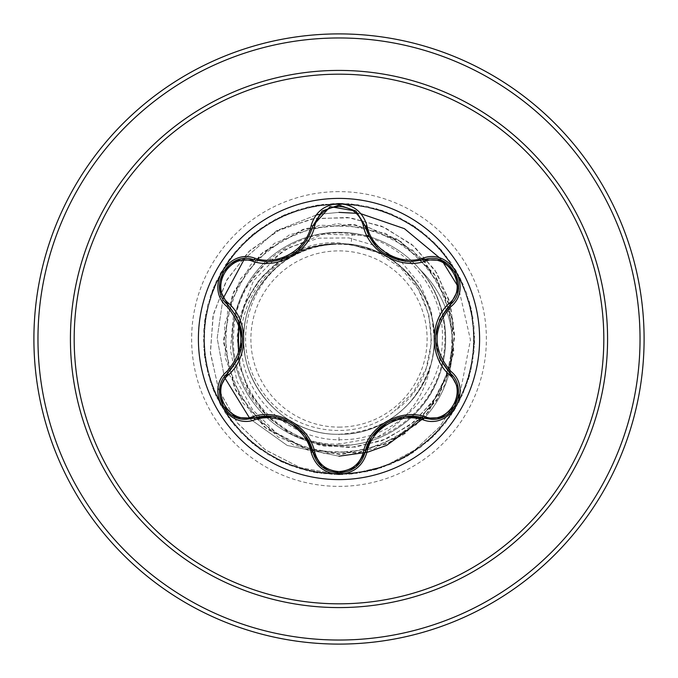 <?xml version="1.0" encoding="UTF-8"?>
<svg xmlns="http://www.w3.org/2000/svg" width="678" height="678" viewBox="0 0 678 678"><rect width="100%" height="100%" fill="white"/><g stroke="black" fill="none" stroke-linecap="round" stroke-linejoin="round"><path stroke-width="0.51" stroke-dasharray="3.39 2.54" d="M339 479.6A140.6 140.6 0 0 1 198.4 339A140.6 140.6 0 0 1 339 198.4A140.6 140.6 0 0 1 479.6 339A140.6 140.6 0 0 1 339 479.6M355.865 211.053L365.086 225.681C371.722 247.894 386.918 259.911 410.682 261.708M450.133 373.103C467.896 387.477 455.082 420.885 431.759 419.368L424.089 418.25M365.086 452.319C361.357 464.998 352.67 471.863 339.025 472.905M253.903 418.19L246.216 419.318C222.943 420.86 210.061 387.485 227.825 373.07M339 427.115A88.115 88.115 0 0 0 427.115 339A88.115 88.115 0 0 0 339 250.885A88.115 88.115 0 0 0 250.885 339A88.115 88.115 0 0 0 339 427.115M339 644.1A305.1 305.1 0 0 0 644.1 339A305.1 305.1 0 0 0 339 33.9A305.1 305.1 0 0 0 33.9 339A305.1 305.1 0 0 0 339 644.1A305.1 305.1 0 0 1 33.9 339A305.1 305.1 0 0 1 339 33.9M339 232.308A106.692 106.692 0 0 1 367.145 236.088A106.692 106.692 0 0 0 265.42 416.258A106.692 106.692 0 0 0 339 445.692A106.692 106.692 0 0 1 232.308 339A106.692 106.692 0 0 1 420.419 270.056L419.614 269.276C454.099 308.151 453.201 371.9 417.606 409.851C406.139 422.479 392.401 431.7 376.383 437.53C406.469 421.691 424.64 397.24 430.869 364.171A95.259 95.259 0 0 0 368.256 248.343L339 242.809C281.556 239.427 231.139 294.871 238.563 351.789C242.224 402.503 288.014 445.115 339 445.378L353.196 444.743A106.692 106.692 0 0 1 339 445.692A106.692 106.692 0 0 0 369.222 236.681A106.692 106.692 0 0 1 339 445.692M419.614 269.276A105.793 105.793 0 0 1 425.411 416.885A105.793 105.793 0 0 0 420.419 270.056C454.726 308.956 453.777 372.544 418.25 410.427C400.706 429.53 379.019 440.971 353.196 444.743M350.941 244.495L339 243.741C290.955 242.648 246.945 283.167 244.063 331.135C238.071 384.629 285.192 435.818 339 434.259L339 444.115C280.158 445.938 228.342 390.596 233.724 332.093C235.825 273.192 294.167 225.096 352.272 233.952L350.941 244.495L376.171 251.852C439.556 276.743 451.209 372.824 394.325 411.097L413.351 392.206L426.131 368.451L431.479 341.848L428.835 314.677L418.334 289.303L400.808 267.963L377.688 252.555L350.941 244.495A95.259 95.259 0 0 0 338.415 243.741C287.565 242.741 242.326 288.531 243.741 339.263C242.605 390.036 288.116 435.556 339 434.259C387.045 435.352 431.055 394.833 433.937 346.865C439.929 293.371 392.808 242.182 339 243.741C290.955 242.648 246.945 283.167 244.063 331.135C238.071 384.629 285.192 435.818 339 434.259C389.842 435.479 435.505 390.138 434.259 339C435.581 288.031 389.842 242.453 339 243.741C288.142 242.444 242.453 288.023 243.741 338.975C242.512 389.833 287.853 435.505 339 434.259C390.079 435.522 435.522 389.816 434.259 339C435.547 288.048 389.926 242.453 339 243.741C290.955 242.648 246.945 283.167 244.063 331.135C238.071 384.629 285.192 435.818 339 434.259C387.045 435.352 431.055 394.833 433.937 346.865C439.929 293.371 392.808 242.182 339 243.741C288.15 242.427 242.419 288.091 243.741 338.983C242.41 389.952 288.158 435.556 339 434.259C389.884 435.573 435.59 389.926 434.259 338.958C435.522 288.074 389.884 242.427 339 243.741C290.955 242.648 246.945 283.167 244.063 331.135C238.071 384.629 285.192 435.818 339 434.259C387.045 435.352 431.055 394.833 433.937 346.865C439.929 293.371 392.808 242.182 339 243.741C288.057 242.444 242.419 288.099 243.741 339.042C242.444 389.892 288.133 435.59 339 434.259C389.952 435.573 435.539 389.875 434.259 339.008C435.564 288.142 389.935 242.419 339 243.741C285.192 242.182 238.071 293.371 244.063 346.865C246.945 394.833 290.955 435.352 339 434.259C387.045 435.352 431.055 394.833 433.937 346.865C439.929 293.371 392.808 242.182 339 243.741C288.108 242.453 242.461 288.074 243.741 338.949C242.385 389.858 288.091 435.581 339 434.259C389.875 435.573 435.53 389.935 434.259 339.034C435.598 288.082 389.884 242.444 339 243.741C285.192 242.182 238.071 293.371 244.063 346.865C246.945 394.833 290.955 435.352 339 434.259C387.045 435.352 431.055 394.833 433.937 346.865C439.929 293.371 392.808 242.182 339 243.741C288.116 242.453 242.41 288.065 243.741 339.034C242.427 389.901 288.142 435.581 339 434.259C389.943 435.556 435.59 389.884 434.259 338.949C435.539 288.065 389.884 242.453 339 243.741C290.955 242.648 246.945 283.167 244.063 331.135C238.071 384.629 285.192 435.818 339 434.259C392.808 435.818 439.929 384.629 433.937 331.135C431.055 283.167 387.045 242.648 339 243.741C288.04 242.436 242.427 288.142 243.741 339.017C242.453 389.842 288.048 435.581 339 434.259C384.367 435.217 426.937 398.986 433.089 353.874C441.047 308.999 412.021 261.555 368.256 248.343M352.272 233.952C403.825 240.19 445.285 289.108 442.327 341.051C441.649 392.96 396.088 439.039 344.085 439.632C292.15 442.692 243.309 399.028 241.215 346.916C236.554 295.091 280.15 245.241 332.381 243.851C318.516 245.055 305.507 249.097 293.354 255.979C247.334 280.345 230.842 345.272 260.42 388.426C287.447 433.081 354.136 444.649 394.325 411.097M339 434.259C385.333 431.488 415.953 408.122 430.869 364.171M423.174 260.013L448.404 302.185L453.802 351.034L438.395 397.698L404.969 433.717L359.586 452.582L310.473 450.845L266.53 428.843L235.724 390.562L223.638 342.924L232.461 294.583L260.589 254.292L302.93 229.35L351.814 224.282L398.367 240.012L434.166 273.683L452.718 319.185L450.65 368.29L428.352 412.08L389.858 442.624L342.144 454.387L293.862 445.234L253.758 416.834L229.105 374.315L224.376 325.406L240.419 278.955L274.327 243.385L319.965 225.155L369.044 227.545L412.682 250.148L442.963 288.853L454.404 336.644L444.929 384.867L416.25 424.767L373.57 449.133L324.626 453.531L278.285 437.174L242.953 403.02L225.028 357.264L227.757 308.193L250.657 264.717L289.557 234.698L337.432 223.579L385.579 233.385L425.292 262.335L449.361 305.176L453.429 354.153L436.759 400.384L402.359 435.479L356.484 453.099L307.439 450.031L264.115 426.843L234.359 387.731L223.571 339.788L233.707 291.701L262.928 252.191L305.931 228.41L354.933 224.681L401.045 241.665L435.912 276.293L453.209 322.287L449.811 371.315L426.326 414.478L387.019 443.963L339 454.43L305.863 448.251L276.268 432.878L252.699 409.826L237.012 381.239L230.401 349.695L233.207 317.957L244.987 288.743L264.513 264.513L289.938 247.207L318.94 238.156L348.958 237.927L377.383 246.334L401.834 262.437L420.301 284.675L431.361 310.982L434.259 339M332.381 243.851L303.727 248.801L278.48 261.784L257.793 281.76L243.571 307.159L237.19 335.941L239.419 365.705L250.258 393.901L268.988 418.055L294.184 435.996L323.83 446.031L355.467 447.107L386.426 438.92L414.021 421.962L435.801 397.503L449.751 367.468L454.506 334.33L449.455 300.871L434.818 269.954L411.648 244.309L381.756 226.232L347.568 217.452L311.948 218.909L277.904 230.69L248.411 251.996L226.088 281.192L212.994 315.914L210.443 353.306L218.85 390.197L237.715 423.411L265.615 450.039L300.329 467.659L339 474.6L300.04 467.566L265.123 449.692L237.173 422.716L218.435 389.096L210.341 351.857L213.375 314.228L227.071 279.455L250.038 250.436L280.141 229.554L314.668 218.426L350.56 217.808L384.731 227.528L414.3 246.563L436.827 273.073L450.539 304.651L454.446 338.483L448.429 371.629L433.217 401.266L410.3 424.945L381.824 440.768L350.34 447.565L318.609 444.946L289.345 433.361L264.996 414.012L247.529 388.723L238.275 359.798L237.825 329.805L246.004 301.337L261.903 276.777L283.972 258.132L310.168 246.851L338.415 243.741M331.288 243.707L338.144 243.707M376.383 437.53L339 444.115M421.775 258.555L396.715 239.037L367.281 227.088M365.315 226.613L368.824 235.91M366.815 235.41L323.203 234.19L283.235 250.351L253.453 280.802L238.554 320.16M339 474.6L373.086 470.244L404.986 457.464L432.64 437.073L454.285 410.385L468.532 379.112L474.456 345.263L471.676 311.016L460.387 278.556L441.293 249.987L415.631 227.13L385.053 211.46L351.509 203.985L317.168 205.171L284.226 214.951L254.801 232.707L230.791 257.284L213.723 287.108L204.705 320.27L204.307 354.628L212.561 387.986L228.935 418.199L252.377 443.319L281.378 461.752L314.084 472.295L348.39 474.269L382.095 467.566L413.029 452.607L439.208 430.352L458.955 402.232L470.998 370.044L474.566 335.864L469.422 301.888L455.904 270.293L434.878 243.114L407.698 222.096L376.104 208.578L342.127 203.434L307.956 207.002L275.768 219.045L247.648 238.792L225.393 264.971L210.434 295.913L203.731 329.61L205.714 363.916L216.257 396.622L234.681 425.631L259.81 449.073L290.014 465.447L323.372 473.693L357.738 473.295L390.892 464.277L420.716 447.209L445.293 423.191L463.049 393.774L472.829 360.832L474.024 326.482L466.54 292.947L450.87 262.369L428.013 236.707L399.435 217.613L366.984 206.324L332.737 203.544L298.888 209.468L267.615 223.715L240.927 245.36L220.536 273.022L207.756 304.914L203.4 339L207.756 373.086L220.536 404.986L240.927 432.649L267.615 454.294L298.888 468.532L332.737 474.456L366.993 471.676L399.444 460.379L428.013 441.293L450.87 415.631L466.54 385.045L474.024 351.509L472.829 317.168L463.04 284.226L445.293 254.801L420.716 230.791L390.892 213.723L357.73 204.697L323.372 204.307L290.014 212.561L259.801 228.935L234.681 252.377L216.257 281.378L205.714 314.084L203.722 348.39L210.434 382.095L225.393 413.029L247.648 439.208L275.776 458.955L307.956 470.998L342.136 474.558L376.112 469.422L407.707 455.904L434.886 434.878L455.913 407.698L469.422 376.104L474.558 342.127L470.998 307.948L458.955 275.768L439.208 247.648L413.021 225.384L382.087 210.426L348.382 203.722L314.084 205.714L281.378 216.257L252.369 234.681L228.927 259.81L212.553 290.023L204.307 323.381L204.705 357.738L213.723 390.892L230.791 420.716L254.809 445.293L284.235 463.049L317.177 472.829L351.518 474.024L384.918 466.159L414.97 449.895L439.819 426.725L457.93 398.215L439.819 426.725L414.97 449.895L384.918 466.159L351.518 474.024L317.177 472.829L284.235 463.049L254.809 445.293L230.791 420.716L213.723 390.892L204.705 357.738L204.307 323.381L212.553 290.023L228.927 259.81L252.369 234.681L281.378 216.257L314.084 205.714L348.382 203.722L382.087 210.426L413.021 225.384L439.208 247.648L458.955 275.768L470.998 307.948L474.558 342.127L469.422 376.104L455.913 407.698L434.886 434.878L407.707 455.904L376.112 469.422L342.136 474.558L307.956 470.998L275.776 458.955L247.648 439.208L225.393 413.029L210.434 382.095L203.722 348.39L205.714 314.084L216.257 281.378L234.681 252.377L259.801 228.935L290.014 212.561L323.372 204.307L357.73 204.697L390.892 213.723L420.716 230.791L445.293 254.801L463.04 284.226L472.829 317.168L474.024 351.509L466.54 385.045L450.87 415.631L428.013 441.293L399.444 460.379L366.993 471.676L332.737 474.456L298.888 468.532L267.615 454.294L240.927 432.649L220.536 404.986L207.756 373.086L203.4 339L207.756 304.914L220.536 273.022L240.927 245.36L267.615 223.715L298.888 209.468L332.737 203.544L366.984 206.324L399.435 217.613L428.013 236.707L450.87 262.369L466.54 292.947L474.024 326.482L472.829 360.832L463.049 393.774L445.293 423.191L420.716 447.209L390.892 464.277L357.738 473.295L323.372 473.693L290.014 465.447L259.81 449.073L234.681 425.631L216.257 396.622L205.714 363.916L203.731 329.61L210.434 295.913L225.393 264.971L247.648 238.792L275.768 219.045L307.956 207.002L342.127 203.434L376.104 208.578L407.698 222.096L434.878 243.114L455.904 270.293L469.422 301.888L474.566 335.864L470.998 370.044L458.955 402.232L439.208 430.352L413.029 452.607L382.095 467.566L348.39 474.269L314.084 472.295L281.378 461.752L252.377 443.319L228.935 418.199L212.561 387.986L204.307 354.628L204.705 320.27L213.723 287.108L230.791 257.284L254.801 232.707L284.226 214.951L317.168 205.171L351.509 203.985L385.053 211.46L415.631 227.13L441.293 249.987L460.387 278.556L471.676 311.016L474.456 345.263L468.532 379.112L454.285 410.385L432.64 437.073L404.986 457.464L373.086 470.244L339 474.6M460.065 393.418L470.456 339.915L458.472 287.277L470.456 339.915L460.065 393.418M442.081 260.699L440.115 258.293L442.081 260.699M360.908 213.748L358.416 213.401L360.908 213.748M339 212.375L321.025 214.104L339 212.375M316.134 215.028L276.395 230.791L244.529 258.742L276.395 230.791L316.134 215.028M222.96 298.735L217.18 338.195L224.342 377.087L217.18 338.195L222.96 298.735M250.182 419.021L287.226 445.454L339 456.192L287.226 445.454L250.182 419.021M376.171 251.852A94.742 94.742 0 0 0 293.354 255.979M305.405 435.717L290.709 422.445L271.802 416.428M322.287 467.023L312.965 452.294M406.08 416.512L386.257 423.157L371.298 437.742M439.556 319.728L435.412 339.102L439.649 358.484M424.089 259.75C449.285 250.029 471.176 287.904 450.133 304.897M267.361 261.784C291.074 260.03 306.278 248.004 312.965 225.706M227.825 304.93C206.807 287.981 228.664 250.08 253.903 259.81M238.334 358.331L242.487 337.847L237.334 317.601M339 640.032A301.032 301.032 0 0 0 640.032 339A301.032 301.032 0 0 0 339 37.968A301.032 301.032 0 0 0 37.968 339A301.032 301.032 0 0 0 339 640.032M339 191.628A147.372 147.372 0 0 0 191.628 339A147.372 147.372 0 0 0 339 486.372A147.372 147.372 0 0 0 486.372 339A147.372 147.372 0 0 0 339 191.628M418.25 410.427L417.606 409.851M291.498 422.911L305.125 435.327M272.666 416.521L290.803 422.504M387.291 422.547L405.503 416.572M435.42 338.186L439.361 320.169M439.302 357.687L435.412 338.983M384.138 253.47L376.129 246.504M290.752 255.53L272.514 261.496M305.1 242.707L293.667 253.699M242.504 339.042L238.563 357.806"/><path stroke-width="1.02" d="M339 479.6A140.6 140.6 0 0 1 198.4 339A140.6 140.6 0 0 1 339 198.4A140.6 140.6 0 0 1 479.6 339A140.6 140.6 0 0 1 339 479.6M423.131 419.835C399.884 411.834 371.62 428.174 366.934 452.277C362.874 465.989 353.56 473.371 339 474.414C324.448 473.337 315.151 465.947 311.117 452.251C306.439 428.081 278.107 411.741 254.869 419.775C227.622 430.132 204.366 389.833 226.935 371.442C245.47 349.806 245.47 328.169 226.935 306.558C204.349 288.116 227.672 247.851 254.869 258.225C278.133 266.259 306.456 249.894 311.117 225.749C315.16 212.044 324.457 204.663 339 203.586C353.569 204.637 362.874 212.011 366.934 225.723C371.629 249.851 399.918 266.166 423.131 258.165C450.395 247.834 473.6 288.158 451.014 306.524C432.437 328.186 432.437 349.84 451.014 371.476C473.617 389.892 450.336 430.183 423.131 419.835A2.034 0.475 -73.4 0 1 424.089 418.25L406.08 416.512M252.801 261.293A2.034 0.636 106.7 0 1 253.903 259.81L267.361 261.784L253.903 259.81C228.605 250.19 206.841 287.76 227.825 304.93A2.034 0.636 133.4 0 1 228.554 303.236C248.716 320.745 248.656 357.357 228.554 374.764C209.129 390.511 229.52 425.708 252.801 416.707C278.065 407.961 309.804 426.352 314.804 452.506C318.253 464.218 326.321 470.574 339 471.566C351.704 470.6 359.781 464.252 363.247 452.531C368.332 426.318 400.071 408.063 425.191 416.767C448.548 425.725 468.829 390.46 449.395 374.798C429.191 357.289 429.25 320.609 449.395 303.202C468.845 287.48 448.489 252.258 425.191 261.233C399.952 269.946 368.273 251.58 363.247 225.469C359.781 213.748 351.696 207.4 339 206.434C326.321 207.426 318.253 213.782 314.804 225.494C309.744 251.75 277.946 270.039 252.801 261.293C229.461 252.318 209.138 287.548 228.554 303.236M425.191 261.233A2.034 0.636 73.4 0 0 424.089 259.75L410.682 261.708C387.104 260.098 371.9 248.089 365.086 225.681L355.764 210.968L339.034 205.095L322.296 210.968L312.965 225.706L330.118 206.637L355.865 211.053M237.334 317.601L227.825 304.93C247.19 327.627 247.19 350.34 227.825 373.07C210.061 387.655 222.909 420.758 246.216 419.318L253.903 418.19C278.319 409.876 307.948 426.962 312.965 452.294C316.753 465.04 325.44 471.913 339.025 472.905C352.602 471.913 361.289 465.057 365.086 452.319C370.112 427.055 399.673 409.97 424.089 418.25L431.759 419.368C455.048 420.826 467.922 387.697 450.133 373.103C430.716 350.382 430.716 327.644 450.133 304.897L439.556 319.728M339 74.182A264.818 264.818 0 0 1 603.818 339A264.818 264.818 0 0 1 339 603.818A264.818 264.818 0 0 1 74.182 339A264.818 264.818 0 0 1 339 74.182M339 33.9A305.1 305.1 0 0 1 644.1 339A305.1 305.1 0 0 1 339 644.1A305.1 305.1 0 0 1 33.9 339A305.1 305.1 0 0 1 339 33.9A305.1 305.1 0 0 0 33.9 339A305.1 305.1 0 0 0 339 644.1M423.174 260.013L421.775 258.555M367.281 227.088L365.315 226.613M368.824 235.91L366.815 235.41M238.554 320.16L238.563 351.789M457.93 398.215L460.065 393.418L457.93 398.215M458.472 287.277L442.081 260.699L458.472 287.277M440.115 258.293L404.41 228.664L360.908 213.748L404.41 228.664L440.115 258.293M358.416 213.401L339 212.375L358.416 213.401M321.025 214.104L316.134 215.028L321.025 214.104M244.529 258.742L222.96 298.735L244.529 258.742M224.342 377.087L250.182 419.021L224.342 377.087M339 456.192L367.552 452.218L386.706 445.336L425.411 416.885L386.706 445.336L367.552 452.218L339 456.192M369.222 236.681A106.692 106.692 0 0 0 367.145 236.088A106.692 106.692 0 0 1 369.222 236.681M226.935 371.442A2.034 0.475 46.6 0 1 227.825 373.07A2.034 0.636 -133.4 0 0 228.554 374.764M271.802 416.428L253.903 418.19A2.034 0.636 73.3 0 1 252.801 416.707M311.117 452.251A2.034 0.475 -13.3 0 1 312.965 452.294L305.405 435.717M322.033 466.82L312.965 452.294A2.034 0.636 166.7 0 0 314.804 452.506M339 472.905L322.287 467.023L339 472.905L355.73 467.057M371.298 437.742L365.086 452.319A2.034 0.636 13.4 0 1 363.247 452.531M441.209 417.648L424.089 418.25A2.034 0.636 106.6 0 0 425.191 416.767M449.395 374.798A2.034 0.636 133.3 0 0 450.133 373.103A2.034 0.475 -46.7 0 1 451.014 371.476M449.395 303.202A2.034 0.636 -133.3 0 1 450.133 304.897C471.117 287.794 449.455 250.165 424.089 259.75A2.034 0.475 -106.6 0 1 423.131 258.165M439.649 358.484L450.133 373.103L458.192 388.308M363.247 225.469A2.034 0.636 166.6 0 1 365.086 225.672A2.034 0.475 -13.4 0 0 366.934 225.723M410.682 261.708L424.089 259.75L441.293 260.386M314.804 225.494A2.034 0.636 13.3 0 0 312.965 225.706C306.202 248.114 290.998 260.14 267.361 261.784M219.791 388.197L227.825 373.07L238.334 358.331M254.869 419.775A2.034 0.475 -106.7 0 0 253.903 418.19L236.698 417.572M366.934 452.277A2.034 0.475 -166.6 0 0 365.086 452.319L355.933 466.896M458.175 289.786L450.133 304.897A2.034 0.475 46.7 0 0 451.014 306.524M322.109 211.121L312.965 225.706A2.034 0.475 -166.7 0 1 311.117 225.749M236.791 260.394L253.903 259.81A2.034 0.475 -73.3 0 0 254.869 258.225M226.935 306.558A2.034 0.475 -46.6 0 0 227.825 304.93L219.774 289.718M339 607.581A268.581 268.581 0 0 1 70.419 339A268.581 268.581 0 0 1 339 70.419A268.581 268.581 0 0 1 607.581 339A268.581 268.581 0 0 1 339 607.581M339 37.968A301.032 301.032 0 0 1 640.032 339A301.032 301.032 0 0 1 339 640.032A301.032 301.032 0 0 1 37.968 339A301.032 301.032 0 0 1 339 37.968M290.803 422.504L291.498 422.911M372.959 435.344L387.282 422.547M435.412 338.983L435.42 338.186M405.461 261.42L384.138 253.47M376.129 246.504L365.086 225.681L365.611 227.698M293.667 253.699L290.76 255.53M238.588 320.236L242.504 339.042M236.453 417.479L223.02 405.927L219.731 388.528M458.235 388.57L454.946 405.978L441.522 417.521M441.539 260.479L454.963 272.048L458.235 289.455M322.313 210.96L339.034 205.095L355.747 210.951M356.001 211.163L365.086 225.681M312.965 225.706L312.482 227.596M219.731 289.455L223.037 272.048L236.478 260.513"/></g></svg>
